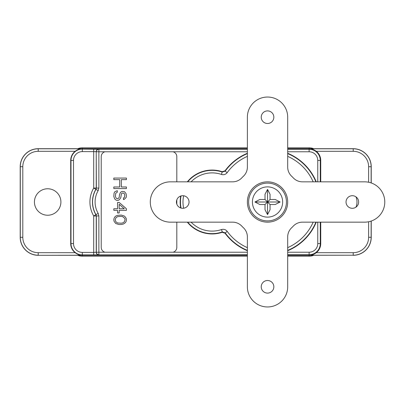<?xml version="1.0" encoding="UTF-8"?>
<svg xmlns="http://www.w3.org/2000/svg" width="404" height="404" viewBox="0 0 404 404"><rect width="100%" height="100%" fill="white"/><g stroke="black" fill="none" stroke-linecap="round" stroke-linejoin="round"><path stroke-width="0.61" d="M309.116 256.176A12.6 12.6 0 0 0 313.736 255.298A12.6 12.6 0 0 1 309.116 256.176L287.693 256.176L309.116 256.176L309.116 255.298L287.693 255.298L353.212 255.212A17.933 17.933 0 0 0 371.145 237.279L371.145 221.079M247.374 256.176L82.32 256.176A12.6 12.6 0 0 1 77.694 255.298A12.6 12.6 0 0 0 82.32 256.176L247.374 256.176M82.32 147.824A12.6 12.6 0 0 0 77.694 148.702A12.6 12.6 0 0 1 82.32 147.824L247.374 147.824L82.32 147.824L82.32 148.702L247.374 148.702L38.218 148.702A18.018 18.018 0 0 0 20.2 166.721L20.2 237.279A18.018 18.018 0 0 0 38.218 255.298L247.374 255.298L82.32 255.298L82.32 256.176M287.693 147.824L309.116 147.824A12.6 12.6 0 0 1 313.736 148.702A12.6 12.6 0 0 0 309.116 147.824L287.693 147.824M309.116 147.824L309.116 148.702L287.693 148.702L353.212 148.702A18.018 18.018 0 0 1 371.231 166.721L371.231 182.951M371.231 221.049L371.231 237.279A18.018 18.018 0 0 1 353.212 255.298M247.374 254.747L82.32 254.914A11.337 11.337 0 0 1 70.983 243.577L70.983 160.423L70.71 160.423A11.61 11.61 0 0 1 75.124 151.308L38.218 151.308A15.413 15.413 0 0 0 22.806 166.721L22.806 237.279L20.2 237.279M70.71 160.423L70.71 243.577A11.61 11.61 0 0 0 75.124 252.692C77.548 254.449 79.947 255.288 82.32 255.212L38.218 255.298M34.441 202A13.231 13.231 0 0 0 47.672 215.231A13.231 13.231 0 0 0 60.898 202A13.231 13.231 0 0 0 47.672 188.769A13.231 13.231 0 0 0 34.441 202M309.116 255.212C311.615 255.237 314.014 254.399 316.307 252.692L353.212 252.692L353.212 255.212L309.116 255.212L309.116 254.747A11.171 11.171 0 0 0 320.281 243.577L320.726 243.577A11.61 11.61 0 0 1 316.307 252.692M320.726 243.577L320.726 222.16M320.726 181.84L320.726 160.423A11.61 11.61 0 0 0 316.307 151.308C313.883 149.551 311.484 148.712 309.116 148.788L353.212 148.788L353.212 151.308L316.307 151.308M355.944 196.834A13.231 13.231 0 0 1 355.944 207.166M75.124 151.308C77.422 149.601 79.82 148.763 82.32 148.788L82.32 149.086L98.869 149.253A2.52 2.52 135 0 0 96.349 151.773L98.869 151.773L98.869 149.253L247.374 149.253M247.374 153.278A52.727 52.727 0 0 0 225.028 170.801L222.2 171.7A31.936 31.936 0 0 0 187.325 181.84M180.719 196.031A31.936 31.936 0 0 0 180.719 207.969M187.325 222.16A31.936 31.936 0 0 0 222.2 232.3L222.296 231.941L225.149 232.84A52.419 52.419 0 0 0 247.374 250.389M176.816 222.16L176.816 247.359A5.04 5.04 0 0 1 173.074 252.227L104.964 252.227A5.04 5.04 0 0 1 101.217 247.359L101.217 156.641A5.04 5.04 0 0 1 104.964 151.773L173.074 151.773A5.04 5.04 0 0 1 176.816 156.641L176.816 181.84M176.816 204.161L176.816 199.839M222.2 232.3L225.028 233.199A52.727 52.727 0 0 0 247.374 250.722M316.256 181.84A52.727 52.727 0 0 0 287.693 153.278M287.693 250.722A52.727 52.727 0 0 0 316.256 222.16M225.028 233.199L227.184 231.361A49.899 49.899 0 0 0 247.374 247.647M225.028 170.801L225.149 171.16L222.296 172.059A31.628 31.628 0 0 0 187.724 181.84M104.964 151.773L98.869 151.773L98.869 188.072L96.349 188.072L96.001 189.345A25.028 25.028 0 0 0 96.001 214.655L96.349 215.928L96.349 252.227A2.52 2.52 45 0 0 98.869 254.747L98.869 252.227L96.349 252.227L93.708 252.394L93.708 254.914M119.18 204.308L124.275 208.772L119.18 208.772L119.18 204.308M121.059 216.382L122.665 216.645L124.811 218.483L125.078 219.796L124.275 221.897L122.665 222.947L121.059 223.21L117.569 222.947L115.963 221.897L115.16 219.796L115.963 217.695L117.569 216.645L121.059 216.382M113.817 179.634L119.715 179.634L119.715 186.986L113.817 186.986L113.817 188.562L126.417 188.562L126.417 186.986L121.326 186.986L121.326 179.634L126.417 179.634L126.417 178.063L113.817 178.063L113.817 179.634M123.467 198.011L123.467 199.586L124.275 199.323L126.149 197.485L126.417 196.172L126.149 193.809L124.543 191.708L122.397 191.446L121.326 191.708L120.251 192.758L119.448 194.859L119.18 197.485L117.837 198.798L116.231 198.273L115.428 196.435L115.695 193.284L117.301 192.233L117.301 190.663L114.893 191.708L114.085 193.021L113.817 196.435L114.62 198.798L115.695 199.849L116.766 200.374L118.109 200.374L119.18 199.849L120.786 197.748L121.326 194.072L121.862 193.284L122.665 193.021L124.003 193.284L124.811 194.859L124.543 197.223L123.467 198.011M126.417 208.772L119.18 202.475L117.569 202.475L117.569 208.772L113.817 208.772L113.817 210.348L117.569 210.348L117.569 212.974L119.18 212.974L119.18 210.348L126.417 210.348L126.417 208.772M121.326 215.074L117.569 215.337L115.695 216.12L114.893 216.908L114.085 218.221L113.817 219.796L114.085 221.372L115.695 223.473L118.912 224.523L121.326 224.523L123.467 223.998L125.346 222.685L126.149 221.372L126.417 219.796L126.149 218.221L124.543 216.12L121.326 215.074M96.349 188.072L93.708 188.042L95.884 189.309A2.52 2.52 105.1 0 0 96.228 188.042L96.228 151.651L96.349 188.072M98.869 188.072L98.177 190.617A22.508 22.508 0 0 0 98.177 213.378L98.869 215.928L96.228 215.958A2.52 2.52 74.9 0 0 95.884 214.691L93.708 215.958L96.228 215.958L96.228 252.349A2.52 2.52 -135 0 0 98.748 254.868M247.374 286.8L247.374 236.916A12.6 12.6 0 0 0 243.395 227.73A35.279 35.279 0 0 1 241.804 226.139A12.6 12.6 0 0 0 232.618 222.16L170.443 222.16A20.16 20.16 0 0 1 150.283 202A20.16 20.16 0 0 1 170.443 181.84L232.618 181.84A12.6 12.6 0 0 0 241.804 177.861A35.279 35.279 0 0 1 243.395 176.27A12.6 12.6 0 0 0 247.374 167.084L247.374 117.2A20.16 20.16 0 0 1 267.534 97.041A20.16 20.16 0 0 1 287.693 117.2L287.693 167.084A12.6 12.6 0 0 0 291.673 176.27A35.279 35.279 0 0 1 293.264 177.861A12.6 12.6 0 0 0 302.45 181.84L364.625 181.84A20.16 20.16 0 0 1 384.785 202A20.16 20.16 0 0 1 364.625 222.16L302.45 222.16A12.6 12.6 0 0 0 293.264 226.139A35.279 35.279 0 0 1 291.673 227.73A12.6 12.6 0 0 0 287.693 236.916L287.693 286.8A20.16 20.16 0 0 1 267.534 306.959A20.16 20.16 0 0 1 247.374 286.8M273.836 286.8A6.297 6.297 0 0 1 267.534 293.102A6.297 6.297 0 0 1 261.236 286.8A6.297 6.297 0 0 1 267.534 280.502A6.297 6.297 0 0 1 273.836 286.8M182.734 208.297A6.297 6.297 0 0 1 176.437 202A6.297 6.297 0 0 1 182.734 195.703A6.297 6.297 0 0 1 189.037 202A6.297 6.297 0 0 1 182.734 208.297M261.236 117.2A6.297 6.297 0 0 1 267.534 110.898A6.297 6.297 0 0 1 273.836 117.2A6.297 6.297 0 0 1 267.534 123.498A6.297 6.297 0 0 1 261.236 117.2M352.333 195.703A6.297 6.297 0 0 1 358.636 202A6.297 6.297 0 0 1 352.333 208.297A6.297 6.297 0 0 1 346.036 202A6.297 6.297 0 0 1 352.333 195.703M267.534 181.84A20.16 20.16 0 0 0 247.374 202A20.16 20.16 0 0 0 267.534 222.16A20.16 20.16 0 0 0 287.693 202A20.16 20.16 0 0 0 267.534 181.84M286.436 202A18.897 18.897 0 0 1 267.534 220.897A18.897 18.897 0 0 1 248.637 202A18.897 18.897 0 0 1 267.534 183.103A18.897 18.897 0 0 1 286.436 202A18.897 18.897 0 0 0 267.534 183.103A18.897 18.897 0 0 0 248.637 202A18.897 18.897 0 0 0 267.534 220.897A18.897 18.897 0 0 0 286.436 202M270.054 194.299L270.054 199.48L275.235 199.48L280.134 202L275.235 204.52L270.054 204.52L270.054 209.701L267.534 214.6L265.014 209.701L265.014 204.52L259.833 204.52L254.934 202L259.833 199.48L265.014 199.48L265.014 194.299L267.534 189.4L270.054 194.299M267.534 214.6L267.534 202L270.054 199.48M254.934 202L267.534 202L267.534 189.4M270.054 204.52L267.534 202L280.134 202M265.014 199.48L267.534 202L265.014 204.52M82.32 148.788L38.218 148.788A17.933 17.933 0 0 0 20.286 166.721L20.286 237.279A17.933 17.933 0 0 0 38.218 255.212L38.218 252.692L75.124 252.692M22.806 237.279A15.413 15.413 0 0 0 38.218 252.692M287.693 254.747L309.116 254.747L309.116 252.227A8.651 8.651 0 0 0 317.761 243.577L317.761 222.16M93.708 149.086L93.708 188.042A27.669 27.669 0 0 0 93.708 215.958L93.708 252.394L82.32 252.394L82.32 255.212M368.625 182.239L368.625 166.721A15.413 15.413 0 0 0 353.212 151.308M353.212 252.692A15.413 15.413 0 0 0 368.625 237.279L368.625 221.761M353.212 148.702L353.212 148.788A17.933 17.933 0 0 1 371.145 166.721L371.231 166.721M38.218 151.308L38.218 148.702M320.281 181.84L320.281 160.423A11.171 11.171 0 0 0 309.116 149.253L287.693 149.253M317.761 181.84L317.761 160.423A8.651 8.651 0 0 0 309.116 151.773L309.116 148.788M317.761 160.423L320.726 160.423M317.761 243.577L320.281 243.577L320.281 222.16M247.374 151.773L173.074 151.773M173.074 252.227L247.374 252.227M309.116 151.773L287.693 151.773M98.869 215.928L98.869 252.227L104.964 252.227M287.693 252.227L309.116 252.227M181.053 195.93A31.628 31.628 0 0 0 181.053 208.07M187.724 222.16A31.628 31.628 0 0 0 222.296 231.941L221.483 229.553C223.781 228.911 225.679 229.512 227.184 231.361M222.2 171.7L221.483 174.447A29.108 29.108 0 0 0 191.097 181.84M287.693 250.389A52.419 52.419 0 0 0 315.923 222.16M315.923 181.84A52.419 52.419 0 0 0 287.693 153.611M247.374 153.611A52.419 52.419 0 0 0 225.149 171.16L227.184 172.639M98.177 190.622L95.884 189.309A25.149 25.149 0 0 0 95.884 214.691L98.177 213.378M82.32 252.394A8.817 8.817 0 0 1 73.503 243.577L73.503 160.423A8.817 8.817 0 0 1 82.32 151.606L96.228 151.651A2.52 2.52 -45 0 1 98.748 149.132M70.71 243.577L73.503 243.577M82.32 151.606L82.32 149.086A11.337 11.337 0 0 0 70.983 160.423L73.503 160.423M22.806 166.721L20.2 166.721M287.693 247.647A49.899 49.899 0 0 0 313.181 222.16M313.181 181.84A49.899 49.899 0 0 0 287.693 156.353M247.374 156.353A49.899 49.899 0 0 0 227.164 172.67C225.684 174.483 223.786 175.083 221.488 174.447M183.658 195.768A29.108 29.108 0 0 0 183.658 208.232M191.097 222.16A29.108 29.108 0 0 0 221.488 229.553M368.625 166.721L371.145 166.721L371.145 182.921M368.625 237.279L371.231 237.279M282.654 202A15.12 15.12 0 0 1 267.534 217.12A15.12 15.12 0 0 1 252.414 202A15.12 15.12 0 0 1 267.534 186.88A15.12 15.12 0 0 1 282.654 202"/></g></svg>
